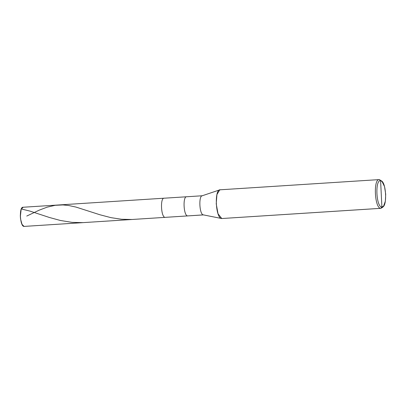 <?xml version="1.0" encoding="UTF-8"?>
<svg xmlns="http://www.w3.org/2000/svg" width="406" height="406" viewBox="0 0 406 406"><rect width="100%" height="100%" fill="white"/><g stroke="black" fill="none" stroke-linecap="round" stroke-linejoin="round"><path stroke-width="0.61" d="M23.117 207.258L21.158 209.323L20.346 216.611L20.569 219.022L22.015 224.361L24.05 226.416C19.904 226.649 18.915 206.441 23.117 207.258M164.212 198.204L202.564 195.743C198.361 194.921 199.351 215.129 203.497 214.896L165.146 217.357C160.999 217.591 160.01 197.382 164.212 198.204C160.01 197.382 160.999 217.591 165.146 217.357L165.146 217.357C160.999 217.591 160.01 197.382 164.212 198.204C160.01 197.382 160.999 217.591 165.146 217.357L187.709 215.911C183.558 216.144 182.568 195.936 186.77 196.753L186.623 196.753M186.77 196.753C182.568 195.936 183.558 216.144 187.709 215.911L24.05 226.416M381.508 181.04L379.417 179.584L378.981 179.614L379.417 179.584L380.605 180.711C386.309 180.391 387.669 208.176 381.894 207.05L380.605 180.711C374.829 179.579 376.184 207.37 381.894 207.05L380.823 208.319L221.777 218.529C215.556 218.875 214.074 188.562 220.377 189.795L219.727 189.876L216.931 194.55L216.22 203.817L218.042 213.81L221.777 218.529L380.823 208.319C374.601 208.669 373.114 178.356 379.417 179.584L220.153 189.795M203.645 214.896L187.709 215.911L203.355 214.881L221.569 218.499M203.497 214.896C199.351 215.129 198.361 194.921 202.564 195.743M219.118 190.211L220.377 189.795L219.118 190.211M383.609 206.086L382.701 207.268L380.823 208.319L381.894 207.05L383.609 206.086L385.36 201.168L385.7 194.195L384.528 186.598L382.031 181.472L380.605 180.711L381.894 207.05C376.184 207.37 374.829 179.579 380.605 180.711L379.417 179.584C373.114 178.356 374.601 208.669 380.823 208.319L383.147 206.583M381.041 208.319L221.777 218.529M379.417 179.584L382.031 181.472M26.755 216.058L39.159 210.181L47.111 207.167L55.206 205.309L62.996 204.934L68.721 205.512L75.932 207.065L100.003 214.784L111 217.652L121.541 219.255L132.082 219.484M21.3 208.958L29.942 211.095L49.451 217.489L60.387 220.473L72.121 222.376L82.981 222.635M20.315 215.058L20.569 219.022M22.969 207.258L164.065 198.204M202.132 195.799L219.727 189.876"/></g></svg>
